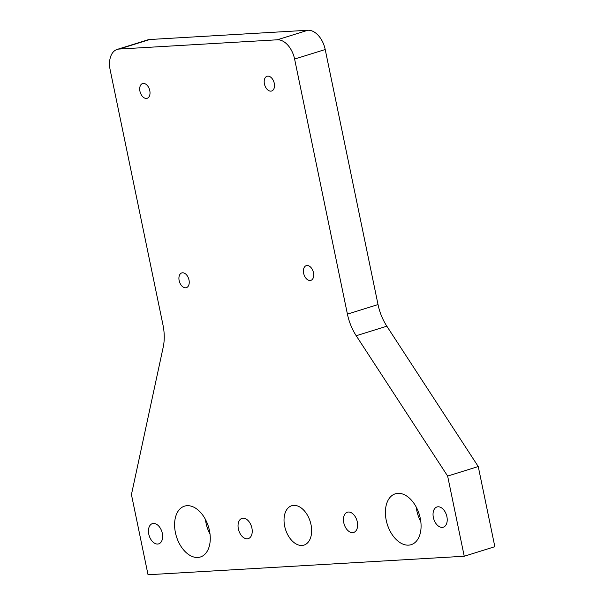 <?xml version="1.0" encoding="UTF-8"?>
<svg xmlns="http://www.w3.org/2000/svg" width="605" height="605" viewBox="0 0 605 605"><rect width="100%" height="100%" fill="white"/><g stroke="black" fill="none" stroke-linecap="round" stroke-linejoin="round"><path stroke-width="0.91" d="M162.321 533.345A10.595 6.663 72.7 0 1 158.699 543.857A10.595 6.663 72.7 0 1 149.185 535.727A10.595 6.663 72.7 0 1 152.392 523.627A10.595 6.663 72.7 0 1 162.321 533.345M446.898 516.685A10.595 6.663 72.7 0 1 443.283 527.205A10.595 6.663 72.7 0 1 433.77 519.067A10.595 6.663 72.7 0 1 436.976 506.967A10.595 6.663 72.7 0 1 446.898 516.685M294.605 59.063L325.21 49.519A20.615 12.962 -107.3 0 0 307.885 30.25L277.279 39.794A20.615 12.962 72.7 0 1 294.605 59.063L347.421 314.116L378.034 304.572A41.231 25.924 -107.3 0 0 386.829 326.193L478.245 466.531L494.845 546.701L464.239 556.245L447.639 476.075L356.216 335.737A41.231 25.924 72.7 0 1 347.421 314.116M325.21 49.519L378.034 304.572M277.279 39.794L119.177 49.05L149.783 39.507A20.615 12.962 -107.3 0 0 147.802 39.862L117.189 49.406A20.615 12.962 72.7 0 1 119.177 49.05M464.239 556.245L148.036 574.75L131.436 494.587L163.237 347.028A41.231 25.924 72.7 0 0 162.972 324.915L110.155 69.862A20.615 12.962 72.7 0 1 117.189 49.406M179.148 280.584A7.714 4.848 -107.3 0 0 186.37 287.655A7.714 4.848 -107.3 0 0 188.707 278.852A7.714 4.848 -107.3 0 0 181.78 272.931A7.714 4.848 -107.3 0 0 179.148 280.584M264.423 83.929A7.714 4.848 -107.3 0 0 271.645 91A7.714 4.848 -107.3 0 0 273.982 82.197A7.714 4.848 -107.3 0 0 267.055 76.275A7.714 4.848 -107.3 0 0 264.423 83.929M139.936 91.211A7.714 4.848 -107.3 0 0 147.159 98.29A7.714 4.848 -107.3 0 0 149.488 89.487A7.714 4.848 -107.3 0 0 142.568 83.566A7.714 4.848 -107.3 0 0 139.936 91.211M343.769 522.728A10.595 6.663 -107.3 0 0 353.691 532.445A10.595 6.663 -107.3 0 0 356.897 520.345A10.595 6.663 -107.3 0 0 347.383 512.216A10.595 6.663 -107.3 0 0 343.769 522.728M175.412 532.582A26.635 16.751 -107.3 0 0 200.361 557.008A26.635 16.751 -107.3 0 0 208.423 526.6A26.635 16.751 -107.3 0 0 184.51 506.151A26.635 16.751 -107.3 0 0 175.412 532.582M386.217 520.239A26.635 16.751 -107.3 0 0 411.166 544.674A26.635 16.751 -107.3 0 0 419.227 514.258A26.635 16.751 -107.3 0 0 395.307 493.816A26.635 16.751 -107.3 0 0 386.217 520.239M303.642 273.294A7.714 4.848 -107.3 0 0 310.864 280.365A7.714 4.848 -107.3 0 0 313.193 271.562A7.714 4.848 -107.3 0 0 306.274 265.648A7.714 4.848 -107.3 0 0 303.642 273.294M238.362 528.891A10.595 6.663 -107.3 0 0 248.292 538.616A10.595 6.663 -107.3 0 0 251.499 526.516A10.595 6.663 -107.3 0 0 241.985 518.379A10.595 6.663 -107.3 0 0 238.362 528.891M284.66 526.184A20.615 12.962 -107.3 0 0 303.975 545.097A20.615 12.962 -107.3 0 0 310.214 521.555A20.615 12.962 -107.3 0 0 291.701 505.735A20.615 12.962 -107.3 0 0 284.66 526.184M416.248 507.103A26.635 16.751 -107.3 0 0 416.822 510.696A26.635 16.751 -107.3 0 0 420.838 521.835M205.443 519.445A26.635 16.751 -107.3 0 0 206.025 523.038A26.635 16.751 -107.3 0 0 210.033 534.177M447.639 476.075L478.245 466.531M149.783 39.507L307.885 30.25M356.216 335.737L386.829 326.193"/></g></svg>
